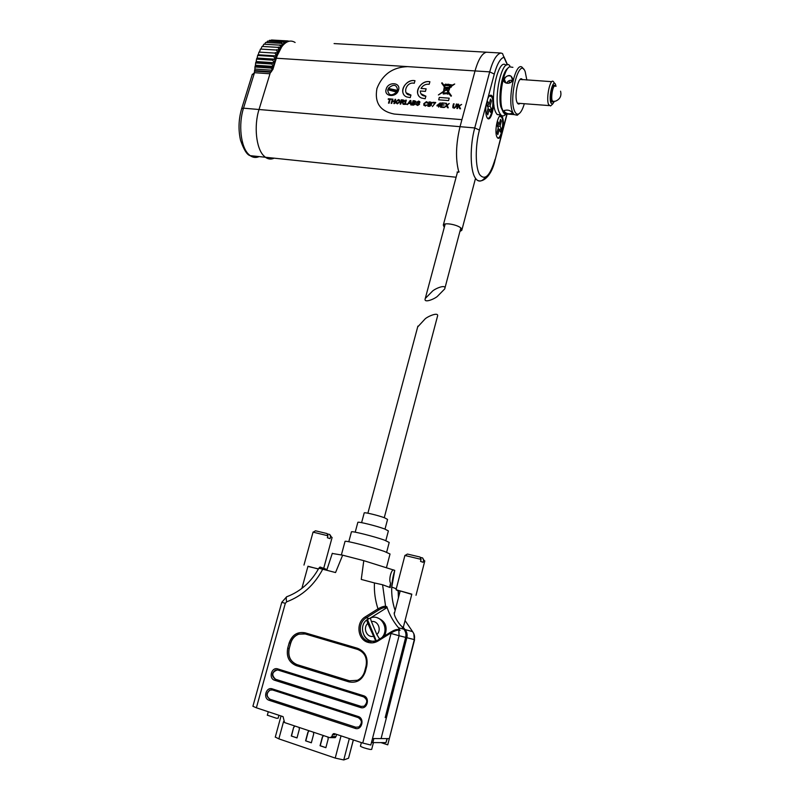 <?xml version="1.0" encoding="UTF-8"?>
<svg xmlns="http://www.w3.org/2000/svg" width="800" height="800" viewBox="0 0 800 800"><rect width="100%" height="100%" fill="white"/><g stroke="black" fill="none" stroke-linecap="round" stroke-linejoin="round"><path stroke-width="1.2" d="M555.04 86.1C552.68 84.76 550.4 99.65 552.68 101.5L553.7 101.5M272.07 70.23L254.91 69.05L254.43 72.6L254.6 70.21M270.77 72.38L270.68 71.69L254.57 70.56M270.63 72.24L254.53 71.12M282.22 45.65L281.68 43.35L283.7 44.44L280.26 47.84L276.12 55.42L273.28 66.28M273.19 66.55L273.02 67.13M270.68 71.69L271.77 71.02M272.29 69.5L271.08 68.09L254.96 66.99L254.91 69.05M273.23 66.43L255.44 65.23L254.96 66.99M271.08 68.09L271.16 67.54L255.04 66.44M271.16 67.54L273.1 66.64M273.2 66.02L271.76 64.03L255.63 62.96L255.44 65.23M274.07 62.72L256.19 61.55L255.63 62.96M271.76 64.03L271.87 63.5L255.74 62.43M271.87 63.5L273.84 62.87M273.98 62.28L272.66 60.14L256.53 59.09L256.19 61.55M275.02 59.2L257.14 58.05L256.53 59.09M272.66 60.14L272.79 59.63L256.67 58.59M272.79 59.63L274.79 59.29M274.96 58.73L273.76 56.47L257.64 55.45L257.14 58.05M276.16 55.92L258.28 54.79L257.64 55.45M273.76 56.47L257.8 54.99M273.93 56.01L275.92 55.94M276.12 55.42L275.06 53.09L258.95 52.1L258.28 54.79M275.06 53.09L258.95 52.1M275.25 52.67L277.23 52.89M277.45 52.42L276.52 50.05L260.42 49.07L259.59 51.7M276.52 50.05L260.42 49.07M276.73 49.67L278.68 50.17M278.93 49.77L278.13 47.38L262.05 46.43L261.08 48.72M278.13 47.38L262.05 46.43M278.36 47.06L280.26 47.84M280.53 47.5L279.86 45.14L263.8 44.2L262.84 46.14M279.86 45.14L263.8 44.2M280.1 44.88L281.94 45.92M281.68 43.35L265.64 42.43L264.76 43.98M281.93 43.15L265.64 42.43M283.98 44.22L283.57 42.04L267.55 41.13L266.8 42.28M283.57 42.04L267.55 41.13M283.82 41.9L285.21 43.15M285.72 42.78L285.49 41.22L269.5 40.32L268.95 41.05M285.49 41.22L269.5 40.32M285.74 41.15L286.69 42.18M287.51 41.77L287.41 40.91L271.18 40.33M287.41 40.91L271.46 40M287.67 40.9L288.15 41.52M289.32 41.21L287.75 41M252.14 74.86L254.4 72.69L269.98 73.78L259.02 109.51C253.78 125.86 256.15 148.19 263.63 155.67L265.37 157.25C268.18 159.28 271.11 159.58 274.17 158.17C271.11 159.58 268.18 159.28 265.37 157.25L250.18 155.66C253.05 157.68 256.03 157.99 259.13 156.59M502.87 129.42C503.7 123.96 503.53 119.78 502.35 116.9L501.81 116.07C498.36 111.64 493.82 131.7 497.05 137.15L497.53 137.88C498.83 139.04 500.16 137.94 501.52 134.57L506.7 114.78M497.89 138.18L498.62 137.69M486.92 117.41L487.46 118.21C491.13 122.85 495.78 102.61 492.44 96.57L491.84 95.66C490.49 94.44 489.11 95.51 487.7 98.88L486.27 104.26C485.41 110.03 485.63 114.41 486.92 117.41M487.89 118.57L488.7 118.02M491 95.91L490.31 95.23M501 116.31L501.81 116.07M500.95 53.03L502.54 53.57L503.94 57.23C500.3 58.45 497.08 64.06 494.29 74.06L489.69 71.87C492.96 60.26 496.71 53.98 500.95 53.03L486.5 52.21C482.15 53.15 478.33 59.39 475.04 70.93L460.03 126.68C455.87 144.05 455.42 159.01 458.7 171.58M416.84 102.79L416.78 102.15L418.64 101.09L419.81 101.65M556.01 86.34L555.59 84.71C553.22 77.7 548.27 97.12 550.94 103.04L552.54 104.17L554.38 101.43M551.44 105.16L550.54 105.97L548.62 104.63C545.74 98.49 550.38 77.12 553.57 81.79L554.16 82.86M553.21 101.77L551.74 101.96L551.38 101.3C549.43 97.08 552.59 82.53 554.76 85.71L555 86.08M520.13 79.41L551.82 81.68M505.44 114.65C503.74 116.25 502.19 116.31 500.76 114.82L499.56 112.99C492.49 100.54 502.25 56.06 509.86 65.81M501 115.06L497.16 114.53L495.95 112.7C488.91 100.48 498.31 56.58 506.05 65.39M509.12 80.66L509.51 82.96M295.11 42.49C291.1 39.96 287.08 40.86 283.03 45.21C280.3 48.31 278.07 52.65 276.34 58.23L272.91 69.39L270.26 72.86L259.02 109.51C253.78 125.86 256.15 148.19 263.63 155.67L265.37 157.25L456.11 177.23M459.05 171.62L458.9 172.19C455.41 159.67 455.79 144.5 460.03 126.68L475.04 70.93C478.33 59.39 482.15 53.15 486.5 52.21L334.09 43.58M485.3 177.31C482.03 181.52 479.03 182.2 476.27 179.34L475.1 177.71C470.1 169.9 469.81 145.81 474.74 127.94L489.69 71.87L407.63 66.62C392.7 67.18 382.47 74.46 376.95 88.47C374.36 102.77 380.13 111.29 394.26 114.05L461.92 119.65L394.26 114.05C380.13 111.29 374.36 102.77 376.95 88.47C382.47 74.46 392.7 67.18 407.63 66.62L276.34 58.23L275.5 59.05L281.64 46.95M457.1 172.01L458.9 172.19M271.41 71.73L275.5 59.05M555.17 86.12C553.1 84.33 550.56 97.16 552.26 100.84L553.75 101.5M503.67 78.9C502.43 84.27 511.64 84.89 512.9 79.52C511.26 74.4 508.18 74.19 503.67 78.9M504.36 79.23L505.81 82.84C508.84 83.85 511.07 82.82 512.48 79.77L511.07 76.18C508.02 75.15 505.78 76.16 504.36 79.23M512.9 67.33L509.46 66.83C503.58 69.64 498.77 95.56 501.82 107.97L504.27 113.8L508.12 114.1M523.64 69.25L522.73 67.94C515.76 58.67 506.52 100.97 512.97 112.82L514.07 114.57L517.27 115.25L518.96 113.76M503.5 112.08C507.12 114.35 510.19 114.76 512.7 113.31L512.6 112.79C510.11 110.12 507.2 109.44 503.87 110.75L503.5 112.08M526.84 80.03L525.18 71.61C519.35 55.85 508.1 98.72 514.79 111.56C515.9 113.89 517.24 114.65 518.8 113.85C520.86 112.6 522.7 109.23 524.33 103.72M507.82 68.37C502.35 71.31 497.98 95.25 500.81 106.75L503.33 112.43M504.63 110.31L504.18 111.6C506.92 113.99 509.6 114.46 512.21 113.03L512.16 112.17M521.05 78.92L520.84 79.63M522.45 79.74C518.96 73.68 513.73 96.01 517.13 102.56C517.91 104.2 518.86 104.47 519.97 103.39M512.27 80.37C509.77 79.94 507.88 80.88 506.6 83.17M403.11 100.44L401.81 100.34L401.43 101.7L403.75 101.17L403.11 100.44M401.45 101.7L402.61 101.81L403.7 100.71M403.14 104.29L402.22 102.28L401.29 102.19L400.76 104.1L400.14 104.06L401.35 99.82L403.24 99.96L404.36 101.2L402.89 102.26L403.85 104.35L403.14 104.29L402.23 102.3M400.14 104.06L401.34 99.8L404.29 100.37M396.54 102.91L397.44 103.41L399.36 101.84L399.28 100.52M396 103.2L395.85 101.62L398.53 99.54L399.84 100.25M386.16 89.15C383.63 96.92 396.62 97.92 398.55 90.06C401.04 82.25 388.06 81.35 386.16 89.15M396.45 91.63L396.59 91M428.6 105.79L430.86 105.2L429.01 104.3L428.61 105.8L430.05 105.9L430.82 104.7M429.15 103.8L431.21 103.29L429.52 102.47L429.16 103.82L430.63 103.88L431.18 102.82M430.93 104.16L431.48 105.26L429.51 106.37L427.84 106.23L429.04 101.95L430.69 102.06L431.85 103.29L430.93 104.16L431.42 104.55M427.84 106.23L429.03 101.93L431.77 102.55M390.97 89.77L390.59 90.34M441.86 104.8L444.21 104.97L441.71 105.28L441.3 106.78L443.81 107.49L440.53 107.23L441.73 102.92L444.88 103.17L442.21 103.45L441.85 104.78L444.2 104.99M414.97 80.71C407.65 79.11 399.76 88.72 403.74 94.4M410.96 95.04C401.67 95.79 405.77 81.21 414.26 83.26L414.98 80.7C405.46 78.6 397.85 93.54 406.73 96.95L410.24 97.62L410.96 95.04L406.13 92.79M426.13 88.83L421.01 88.46C422.96 85.25 425.69 83.87 429.18 84.31L429.9 81.73C422.55 80.15 414.63 89.65 418.52 95.39M425.9 96.18L420.95 93.81M421.01 88.46L426.13 88.82L425.42 91.38L420.28 91C420.43 94.36 422.3 96.08 425.9 96.16L425.18 98.75L421.56 98.05C412.66 94.56 420.31 79.63 429.9 81.73M439.32 97.44L438.67 99.82L448.57 100.57L449.22 98.18L439.32 97.44M444.05 85.35L442.09 82.78L441.65 83.09L444.33 86.85L443.52 91.34L438.4 94.94L443.4 91.96L443.26 94.01L446.75 93.62C447.92 94.52 448.36 94.24 448.06 92.78L451.02 96.22L451.46 95.91L448.45 91.69L450.09 87.23L451.11 87.3L451.37 86.35L454.71 84L450.61 85.81C451.74 84.94 451.62 84.62 450.27 84.85L445.36 84.16L444.05 85.35L446.01 84.22M453.42 107.42L454.16 107.81L455.66 106.5L456.33 104.03L456.97 104.08L456.29 106.58L454.04 108.35L452.81 106.31L453.49 103.81L454.13 103.86L453.45 106.33L454.15 107.79L455.67 106.52L456.34 104.05L456.97 104.1M440.53 107.23L441.72 102.91L444.88 103.15M441.3 106.78L443.95 106.99M432.4 106.59L435.02 103.01L432.74 102.83L432.89 102.28L435.74 102.5L432.4 106.59L435 103.03M424.41 103.73L425.3 105.58L427.42 104.79L425.22 106.08L423.79 103.69L426.43 101.67L427.79 103.05L426.26 102.17L424.41 103.73M415.5 104.01L413.54 105.11L411.89 104.98L413.09 100.7L414.73 100.83L415.87 102.05L414.96 102.92L415.5 104.01M407.32 104.12L404.49 104.4L405.69 100.13L406.31 100.18L405.25 103.95L407.32 104.12M399.96 101.87L397.29 103.89L395.83 101.6L398.52 99.53L399.96 101.87M390.17 99.44L389.11 103.19L388.5 103.14L389.56 99.39L388.32 98.8L391.69 99.06L390.17 99.44M475.04 70.93L407.63 66.62M392.33 101.38L391.76 103.4L391.15 103.35L392.35 99.11L392.96 99.15L392.47 100.89L394.57 101.06L395.06 99.32L395.67 99.36L394.47 103.61L393.86 103.56L394.43 101.55L392.33 101.38M408.77 103.39L407.25 104.62L410.18 100.48L410.88 100.53L411.42 104.94L410.77 104.89L410.64 103.54L408.77 103.39M419.5 104.33L417.55 105.48L416.13 103.8L417.66 104.98L418.87 104.31L416.77 102.13L418.62 101.07L419.91 102.46L418.51 101.57L417.45 102.53L419.03 103.24L419.5 104.33M439.44 106.07L438.58 107.08L438.87 106.03L436.92 105.87L437.07 105.32L440.33 102.86L440.02 106.12L439.44 106.07M446.43 106.17L444.19 107.52L446.48 105.32L445.6 103.2L446.36 103.26L446.97 104.85L449.23 103.48L447.25 105.38L448.28 107.84L446.43 106.17M457.89 107.06L457.48 108.57L456.84 108.52L458.02 104.16L458.66 104.21L458.11 106.22L461.63 104.44L459.24 106.11L460.57 108.81L459.78 108.75L458.72 106.47L457.89 107.06M448.47 91.71L451.46 95.91M443.64 93L447.66 92.75L447.96 91.93L446.45 89.81L443.88 91.62L443.64 93L446.88 93.22L447.95 91.92M444.68 87.33L444.01 91.02L446.2 89.47L444.68 87.33M446.89 89.5L448.17 91.3L449.51 87.66L446.89 89.5L448.18 91.32L449.5 87.69M448.34 87.94L450.21 85.8L445.01 85.42L444.8 86.58L446.64 89.16L448.15 88.08M444.8 86.58L446.63 89.14L448.17 88.06L446.39 87.93L446.57 87.32L448.45 87.45L448.32 87.96L450.2 85.78M450.14 85.39L445.79 85.09L450.14 85.39M444.59 85.41L444.48 86.13L442.1 82.8L441.66 83.11M444.33 86.85L443.53 91.36L438.41 94.96M443.4 91.99L443.16 93.35M443.43 93.39L443.28 94.01M454.71 84L450.46 86.28M451.41 84.82L448.72 84.47M448.77 84.25L445.97 84.44M399.35 101.82L398.39 100.02L396.44 101.66L397.43 103.4L399.35 101.82M446.39 87.93L446.56 87.3L448.46 87.43M414.03 103.13L413.06 103.05L412.65 104.53L414.88 103.95L414.03 103.13M412.66 104.54L414.08 104.64L414.84 103.44M413.2 102.56L415.24 102.06L413.57 101.24L413.21 102.58L414.66 102.64L415.2 101.58M411.91 104.98L413.1 100.72L415.79 101.3M409.1 102.91L410.59 103.03L410.39 101L409.1 102.91L410.6 103.05L410.4 101.03M410.65 103.55L410.78 104.89M407.28 104.62L410.2 100.5L410.88 100.55M405.26 103.96L407.31 104.13M404.51 104.4L405.7 100.15L406.3 100.2M394.44 101.57L393.88 103.56M392.48 100.89L394.58 101.08L395.08 99.33L395.67 99.38M391.17 103.35L392.36 99.12L392.95 99.17M388.2 99.29L391.68 99.07M389.57 99.41L388.52 103.14M452.8 107.75L453.5 103.83L454.12 103.88M437.79 105.39L439.03 105.49L439.46 103.93L437.79 105.39M439.61 105.52L440.17 105.58M436.94 105.87L440.32 102.87M438.6 107.08L438.87 106.04M446.73 105.91L447.52 107.78M446.99 104.84L449.22 103.5M444.21 107.52L446.49 105.34L445.61 103.22L446.37 103.28M432.75 102.84L432.9 102.3L435.74 102.52M424.45 105.12L425.31 105.6L427.42 104.81M427.14 103.13L426.99 102.56M423.9 105.42L423.8 103.71L426.44 101.69L427.6 102.31M449.21 98.2L439.33 97.45L438.68 99.82M458.73 106.49L459.78 108.75M458.13 106.2L461.6 104.45M456.85 108.52L458.03 104.18L458.65 104.23M416.26 104.88L416.14 103.82L416.75 103.86M417.45 102.51L419.44 103.62M419.3 102.42L419.22 101.9M416.84 104.57L417.67 105L418.84 103.94M309.01 730.73L307.92 732.15L305.59 740.84L311.37 742.73M309.14 730.78L308.12 732.15L305.8 740.84M305.59 740.84L311.35 742.79L313.67 734.07L313.45 732.21M294.72 725.97L293.64 727.37L291.3 736.01L297.02 737.88M293.64 727.37L291.51 736.02M294.86 726.01L293.85 727.38M291.3 736.01L297 737.94L299.33 729.28L299.12 727.43M341.04 735.86L335.22 758.08L343.76 759.95L349.32 738.6M323.46 735.55L322.36 736.98L320.04 745.73L325.87 747.7L328.19 738.92L327.96 737.05M323.59 735.59L322.56 736.98L320.24 745.73L325.89 747.64M335.22 758.08L278.85 738.86L283.59 721.47M275.29 737.05L278.85 738.86M371.45 742.57L385.97 742.64L387.29 738.61M353.31 739.92L348.55 758.22L343.76 759.95M348.55 758.22L353.38 739.95M414.58 639.68L387.74 744.84L414.31 639.61L405.67 637.4L385.19 717.58L386.44 717.64L381.09 738.59L406.84 637.7C407.53 634.63 406.93 631.91 405.03 629.55L403.32 627.45C400.09 626.21 393.7 616.23 394.22 612.75L394.7 612.17M370.82 745.03L362.75 743.05L391.03 633.47L399.08 635.71L370.82 745.03M335.13 733.9L334.54 734.82L332.38 734.79L334.29 733.62L362.75 743.05M332.38 734.79L331.91 736.56L335.99 736.59L336.58 734.38M256.38 707.8L252.91 706.28L281.78 602.3L285.32 603.34L256.38 707.8L283.08 716.65L284.57 722.58L330 737.73L331.91 736.56M335.99 736.59L335.17 737.67L333.81 737.66M399.34 629.75L400.02 630.41L398.81 630.08C397.22 629.99 394.65 630.92 391.1 632.87L378.06 640.98C374.9 642.87 371.6 643.34 368.15 642.4C357.34 639.79 355.56 622.29 365.42 616.75L377.99 608.87C375.22 600.46 374.03 591.81 374.44 582.94L361.26 579.42L363.79 560.66L394.75 570.38C390.55 583.79 390.68 597.17 395.14 610.52C392.53 602.93 391.4 595.12 391.74 587.09L396.28 588.76M389.61 587.34L390.58 583.07L390.22 587.56L382.58 584.76L385.59 606.3L385.12 607.62C383.77 607.47 381.68 608.24 378.84 609.93L366.28 617.8C357.2 622.9 358.84 639.01 368.8 641.41L376.13 641L377.81 640.16L376.13 641M374.44 582.94L382.58 584.76M393.57 569.9C391.05 569.73 388.51 580.63 390.58 583.07M363.79 560.66L342.65 555.18L332.26 553.46M322.77 569.14C314.36 585.01 302.32 595.91 286.65 601.84C285.88 598.31 286.17 596.51 287.5 596.46C300.77 591.28 311.23 581.86 318.87 568.21L335.55 572.55L342.65 555.18M319.38 568.29L320.03 567.04L327 569.52M320.03 567.04L318.95 568.08M389.17 738.61L372.69 738.56M391.03 633.47L390.94 632C393.85 630.26 395.98 629.44 397.33 629.54L390.91 631.99M400.02 630.41L398.47 627.74C393.23 621.52 389.35 614.51 386.83 606.7L385.59 606.3C383.97 606.1 381.44 606.96 377.99 608.87L378.84 609.93M386.83 606.7L386.36 608.01L370.91 617.69M370.82 617.74L367.47 619.48L376.3 640.93M386.36 608.01L385.12 607.62M366.54 638.69L371.02 641.81M360.04 650.39L357.83 649.48M304.48 633.78L298.73 634.2C294.72 635.77 292.04 638.78 290.68 643.25L289.24 648.5C287.81 656.36 290.4 661.73 297.03 664.62L349.43 680.81L357.46 680.28C361.09 678.52 363.5 675.56 364.69 671.41L366.11 665.97C367.44 657.83 364.63 652.33 357.68 649.45L357.59 648.3C365.13 651.42 368.18 657.38 366.75 666.18L365.33 671.63C362.29 679.99 356.77 683.39 348.77 681.85L296.16 665.6C288.98 662.46 286.17 656.63 287.73 648.12L289.08 648.47C287.64 656.33 290.24 661.71 296.87 664.59L349.43 680.81L348.77 681.85M275.58 679.27L361.26 706.45L275.58 679.27C271.31 675.12 271.92 672 277.4 669.91M277.89 670.02L275.41 670.14C271.54 673.31 271.54 676.35 275.41 679.25L274.68 680.27C268.22 678.5 271.49 666.65 277.81 668.92L363.52 695.72C370.46 697.57 367.25 709.98 360.45 707.51L361.11 706.44L364.21 706.19C367.86 702.76 367.66 699.65 363.6 696.86L363.52 695.72M270.07 699.28L355.85 727.24L270.07 699.28C266.24 696.38 266.21 693.33 270 690.12L271.74 689.83M392.24 581.42L394.08 572.57L392.24 581.42M391.75 587.09L394.73 570.43M403.53 626.48L403.32 627.45L402.15 627.12L403.86 629.22C405.76 631.6 406.36 634.32 405.67 637.4M411.76 594.36L396.03 589.72L398.43 591.14M381.17 742.68L387.74 744.84M404.91 555.47L421.07 559.36L420.55 561.41L423.13 562.3L423.65 560.25L424.8 560.92L416.02 595.27M403.29 627.44L411.82 594.15L400.21 590.89L394.29 613.81M424.03 560.41L422.6 557.92L420.18 557.39M422.6 557.92L423.65 560.25M421.07 559.36L420.01 557.02L407.43 554.06L405.22 555.35M398.46 590.62L400.15 591.13M373.4 742.72L371.68 749.42L370.21 749.47C365.44 748.43 362.18 747.35 360.42 746.22L360.45 746.12M318.49 568.92L307.92 566.43M313.05 532.15L327.91 535.77L327.37 537.74L330.08 538.65L330.61 536.68L332.1 537.47L323.7 568.34M318.41 569.06L307.97 566.23M331.43 537L329.74 534.47L327.19 533.92M329.74 534.47L330.61 536.68M327.91 535.77L327.04 533.55L315.5 530.8L313.34 532.05M278.94 715.28L278.13 718.25L276.41 718.24L267.35 715.18M379.62 639.01L376.81 634.55L371.45 621.57C370.49 619.09 370.38 617.79 371.1 617.67M384.64 635.89C387.98 627.14 385.61 621.14 377.53 617.89M370.65 640.82L373.72 641.69M367.47 619.48L367.33 619.49C366.76 619.82 366.92 621.12 367.8 623.39L375.44 640.33M364.18 513.01L364.23 512.85C364.81 512.15 378.45 515.47 384.64 517.83L387.56 519.43L385.01 529.1M357.8 522.5L357.86 522.3C358.57 521.5 376.43 525.92 384.55 528.93L388.38 530.92L385.83 540.62M351.41 532.01L351.46 531.8C352.29 530.94 374.4 536.51 384.46 540.12L389.2 542.44L386.64 552.22M344.99 541.55L345.05 541.33C345.96 540.47 372.36 547.22 384.37 551.41L390.03 554.01L386.52 567.41M384.26 517.69L437.43 316.5C439.38 311.57 428.62 315.93 425.28 318.73L417.66 326.98M432.68 290.95C436.01 288.14 446.7 283.88 444.71 288.94L437.28 296.48C433.99 299.27 423.3 303.55 425.28 298.47L432.68 290.95M444.28 227.4L443.31 225.07C444.5 221.97 459.7 225.16 461.64 228.93L461.79 230.35L459.92 231.39M493.97 105.26L493.76 106.09M397.63 90.43L388.23 88.38L390.14 89.59L396.88 91.07L397.63 90.43C396.78 84.41 393.65 83.72 388.23 88.38M397.06 91.76C391.62 96.41 388.48 95.73 387.66 89.7L396.83 92.12M487.12 105.58L489.13 104.27L487.74 101.47L486.81 104.96L488.21 107.74L486.83 112.97L487.76 114.8L489.14 109.59L487.97 108.65M489.18 109.67L491.43 108.88L490.52 112.33L489.14 109.59M491.43 108.88L490.06 106.12L487.54 106.41M490.12 100.54L491.43 100.92L490.06 106.12M491.43 100.92L490.51 99.06L489.13 104.27M489.49 95.8L491.78 96.96C494.88 102.55 490.76 121.45 487.2 117.89M497.22 125.65L499.18 124.41L497.87 121.78L496.98 125.18L498.29 127.79L496.96 132.86L497.83 134.58L499.16 129.51L498.07 128.64M501.34 128.73L500.46 132.09L499.16 129.51L501.34 128.73L500.05 126.14L497.61 126.43M500.14 120.74L501.37 121.09L500.05 126.14M501.37 121.09L500.51 119.35L499.18 124.41M499.66 116.2L501.71 117.28C504.63 122.51 500.64 140.87 497.29 137.57M254.51 72.69L243.51 108.18C238.26 124.43 240.76 146.62 248.4 154.09L250.18 155.66C247.04 154.93 243.82 149.76 240.51 140.15C238.21 129.72 238.59 119.22 241.67 108.65L241.61 108.83M486.27 104.26L479.41 130.07L474.74 127.94L243.51 108.18L241.67 108.65L252.3 74.32M494.29 74.06L487.7 98.88M475.28 179.24L476.27 179.34C480.66 184.1 491.18 178.21 495.11 159.92L501.52 134.57M479.41 130.07C475.08 146.16 475.28 167.31 479.64 174.59C484.95 180.93 490.09 175.83 495.07 159.27M503.94 57.23L507.31 64.84M272.91 69.39L272.08 70.19M372.79 742.73L373.86 738.56M386.99 738.6L385.97 742.64M365.42 616.75L366.28 617.8L368.95 618.54M286.65 601.84L285.32 603.34M377.91 640.09L390.84 632.06L377.88 640.09L378.06 640.98M406.84 637.7L399.08 635.71L398.81 630.08L398.12 629.42M357.66 649.44L305.21 633.96L298.57 634.16C294.56 635.73 291.87 638.75 290.52 643.22L289.24 648.5M290.68 643.25L289.17 642.86C292.16 634.81 297.47 631.47 305.09 632.82L305.21 633.96M297.03 664.62L296.16 665.6M366.12 665.95L366.75 666.18M364.7 671.38L365.33 671.63M287.73 648.12L289.17 642.86M305.09 632.82L357.59 648.3M363.55 696.84L277.94 670.04L277.81 668.92M360.45 707.51L274.68 680.27M355.7 727.24L358.91 726.96C362.47 723.5 362.24 720.38 358.21 717.59L358.12 716.47C365.08 718.38 361.85 730.87 355.04 728.34L355.7 727.24M358.15 717.58L272.31 689.9L272.31 688.88L358.12 716.47M272.39 689.97L269.82 690.11C266.04 693.32 266.06 696.37 269.9 699.26L269.17 700.3C262.69 698.47 265.99 686.55 272.31 688.88M355.04 728.34L269.17 700.3M398.47 627.74L405.03 629.55M413.86 633.78L414.31 639.61C414.98 636.6 414.38 633.93 412.51 631.61L403.86 629.22M412.89 632.08L405.05 620.55M398.4 597.91L398.15 590.52M381.85 637.63C389.8 629.41 381.42 614.09 371.12 617.7M376.81 634.55C382.03 630.05 377.93 620.19 371.45 621.57M364.12 635.59C366.7 639.92 370.4 641.83 375.22 641.33M367.8 623.39C362.62 627.84 366.62 637.69 373.14 636.37M552.68 101.5L555.59 101.15C560.05 99.2 561.71 95.88 560.56 91.2M490.74 95.58L491.84 95.66M506.92 114.73L495.17 159.68M503.99 56.84L507.51 64.81M552.54 104.17L550.54 105.97M554.76 85.71L553.57 85.63M549.16 105.58L517.48 103.21M500.76 114.82L497.16 114.53M506.66 83.04L508.82 83.18M553.1 86.18L554.34 86.26M551.4 101.36L552.6 101.45M504.27 113.8L514.07 114.57M518.8 113.85L517.27 115.25M520.96 79.42L521.1 78.92M500.81 106.75L501.82 107.97M512.54 79.49L511.07 76.18M275.26 737.17L281.04 715.98M333.21 733.71L334.61 733.73M331.08 737.65L335.17 737.67M332.32 553.27L326.77 570.21M281.78 602.3L286.73 596.7M298.73 634.2L305.09 633.88L357.58 649.36C364.56 652.19 367.39 657.71 366.06 665.95L364.64 671.39C363.42 675.57 361.03 678.53 357.46 680.28M275.41 670.14L277.81 669.95L363.49 696.77C367.61 699.06 367.85 702.2 364.21 706.19M270 690.12L272.31 689.9L358.09 717.51C362.18 719.75 362.46 722.9 358.91 726.96M398.54 597.35L398.38 591.14M404.93 555.37L396.03 589.72M361.36 742.59L360.42 746.22M313.07 532.06L303.97 565.07M307.98 566.21L301.88 588.38M268.29 711.75L267.32 715.27M375.72 641.16C364.22 643.56 357.5 626.33 367.11 619.65M341.39 554.88L345.05 541.33M348.79 541.74L351.46 531.8M355.21 532.17L357.86 522.3M361.6 522.66L364.23 512.85M417.89 326.14L367.89 513.2M460.82 228.01L444.94 288.08M445.18 224.03L425.28 298.47M461.93 229.81L475.51 178.36M443.31 225.07L457.33 172.66"/></g></svg>
